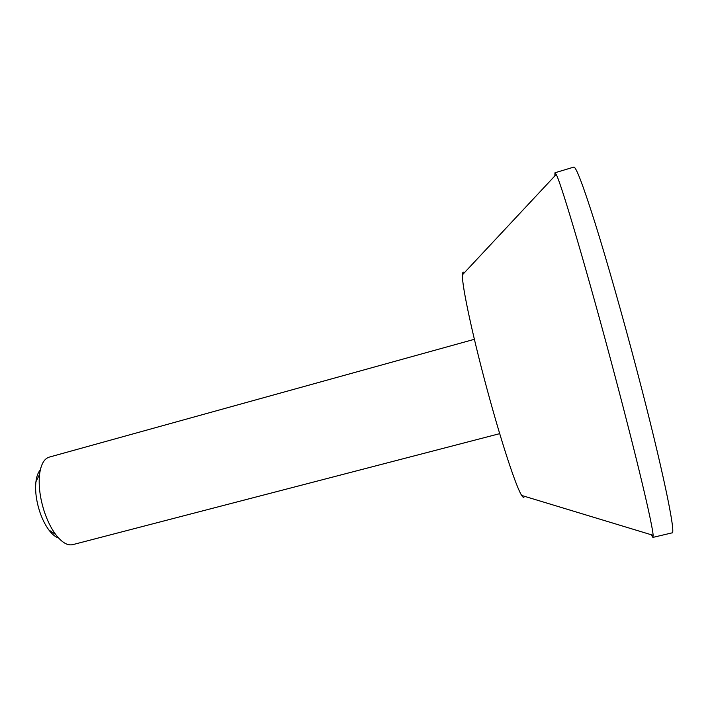 <?xml version="1.0" encoding="UTF-8"?>
<svg xmlns="http://www.w3.org/2000/svg" width="712" height="712" viewBox="0 0 712 712"><rect width="100%" height="100%" fill="white"/><g stroke="black" fill="none" stroke-linecap="round" stroke-linejoin="round"><path stroke-width="1.07" d="M40.308 469.929C38.056 472.439 36.597 476.381 35.929 481.766C34.995 490.559 36.187 500.278 39.489 510.913C41.972 518.532 45.105 524.895 48.879 529.986C52.154 534.312 55.394 536.99 58.598 538.041M474.37 339.304L49.235 457.122C44.099 458.715 40.878 464.491 39.552 474.441C38.421 485.362 39.916 497.457 44.028 510.744C47.134 520.267 51.015 528.188 55.687 534.507C61.811 542.464 67.498 545.837 72.74 544.644L499.708 433.653M554.844 175.926L554.968 172.776L556.214 174.458C561.074 182.726 588.557 275.9 615.212 376.826C637.48 460.851 652.824 526.034 653.118 535.317L652.886 537.4L651.195 534.739M464.34 272.776C463.192 271.503 462.56 272.18 462.444 274.796C461.536 284.827 473.898 342.009 490.052 400.117C503.464 448.702 516.698 488.023 521.691 495.454C523.106 497.661 523.987 497.928 524.352 496.255M554.968 172.776L573.81 167.097C576.026 166.626 583.128 185.334 595.134 223.239C606.98 261.09 622.849 316.867 637.08 371.041C662.213 466.547 676.356 534.837 672.03 532.879L652.886 537.4M48.879 529.986L55.687 534.507M35.929 481.766L39.552 474.441M521.691 495.454L653.118 535.317M462.444 274.796L556.214 174.458"/></g></svg>

